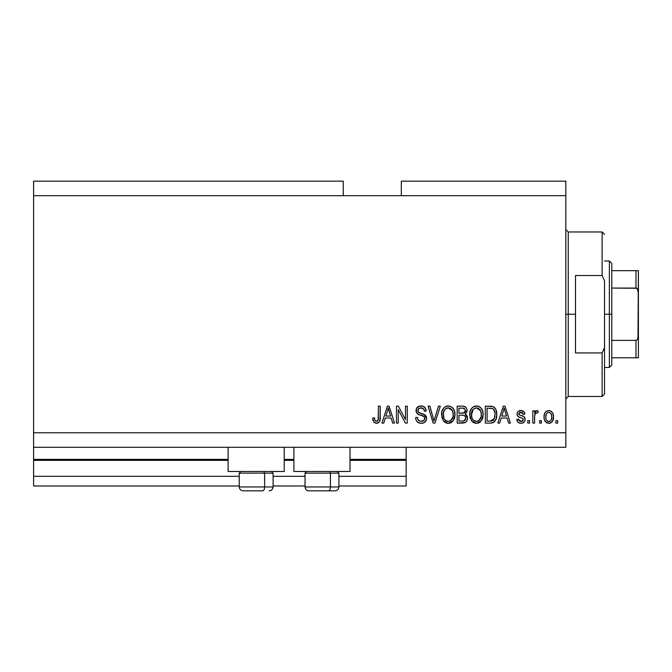 <?xml version="1.0" encoding="UTF-8"?>
<svg xmlns="http://www.w3.org/2000/svg" width="672" height="672" viewBox="0 0 672 672"><rect width="100%" height="100%" fill="white"/><g stroke="black" fill="none" stroke-linecap="round" stroke-linejoin="round"><path stroke-width="1.01" d="M406.157 485.99L338.906 485.99L406.157 485.99L406.157 476.314L338.906 476.314L406.157 476.314L406.157 460.345L350.028 460.345L406.157 460.345L406.157 485.99M305.038 485.99L273.101 485.99L305.038 485.99M239.232 485.99L33.6 485.99L239.232 485.99M305.038 476.314L273.101 476.314L305.038 476.314M239.232 476.314L33.6 476.314L33.6 485.99L33.6 476.314L239.232 476.314M293.908 460.345L284.231 460.345L293.908 460.345M33.6 459.455L33.6 460.345L228.102 460.345L33.6 460.345L33.6 476.314L33.6 459.379L228.102 459.379L33.6 459.379L33.6 447.283L33.6 459.379M406.157 459.379L406.157 447.283L406.157 459.379L350.028 459.379L406.157 459.379L406.157 460.345L406.157 459.455M293.908 459.379L284.231 459.379L293.908 459.379M228.102 471.475L228.102 447.283L228.102 471.475L284.231 471.475L284.231 447.283L284.231 471.475L228.102 471.475M350.028 471.475L350.028 447.283L350.028 471.475L293.908 471.475L350.028 471.475M293.908 447.283L293.908 471.475L293.908 447.283M33.6 181.171L343.258 181.171L33.6 181.171L33.6 195.686L343.258 195.686L343.258 181.171L343.258 195.686L33.6 195.686L33.6 432.768L565.824 432.768L565.824 195.686L343.258 195.686L565.824 195.686L565.824 181.171L401.318 181.171L565.824 181.171L565.824 432.768L33.6 432.768L33.6 447.283L565.824 447.283L33.6 447.283L33.6 181.171M398.236 423.091L398.236 409.609L398.236 423.091L396.48 423.091L396.48 406.157L398.353 406.157L405.493 419.656L405.493 406.157L407.257 406.157L407.257 423.091L405.376 423.091L398.236 409.609L405.376 423.091L407.257 423.091L407.257 406.157L405.493 406.157L405.493 419.656L398.353 406.157L396.48 406.157L396.48 423.091L398.236 423.091L396.48 423.091L396.48 406.157L398.353 406.157M421.789 423.293L421.277 423.31C424.519 423.217 426.3 421.571 426.611 418.379L425.729 421.268L423.293 423.032L420.151 423.226L417.161 421.739L415.993 419.815L415.615 417.589L417.371 417.371L418.261 419.958L420.638 421.268L423.461 420.874L424.838 418.748L423.99 416.514L418.118 414.296L416.38 412.322L416.388 408.71L419.093 406.207L422.974 406.249L425.242 407.912L426.174 410.995L424.41 411.214L423.469 408.778L421.025 407.912L418.782 408.542L417.841 411.079L418.967 412.759L425.099 414.994L426.25 416.506L426.611 418.379L423.998 414.338L418.362 412.339L417.816 410.617C418.043 408.786 419.11 407.887 421.025 407.912C423.125 407.996 424.25 409.097 424.41 411.214L426.174 410.995C425.922 407.778 424.192 406.098 420.966 405.938C417.95 406.048 416.312 407.593 416.052 410.575C416.346 413.23 417.866 414.784 420.622 415.229C422.915 415.397 424.326 416.464 424.847 418.429C424.603 420.386 423.461 421.352 421.428 421.336C418.95 421.176 417.598 419.857 417.371 417.371L415.615 417.589C415.825 421.184 417.715 423.091 421.277 423.31L420.714 423.293M434.717 418.438L438.488 406.157L440.311 406.157L434.977 423.091L433.163 423.091L428.098 406.157L429.912 406.157L433.978 421.109L438.488 406.157L440.311 406.157L438.488 406.157L433.978 421.109L429.912 406.157L428.098 406.157L433.163 423.091L434.977 423.091L433.163 423.091L428.098 406.157L429.912 406.157L433.6 419.58M448.274 423.31L444.242 421.764L441.966 417.892L441.874 411.734L443.512 408.223L445.99 406.367L449.803 406.123L452.617 407.761L454.465 410.962L454.961 415.447L454.07 419.336L451.71 422.268L448.274 423.31L453.256 420.722L454.978 414.641C455.104 409.718 452.878 406.812 448.283 405.938C443.604 406.837 441.361 409.811 441.563 414.851L443.276 420.655L448.274 423.31M476.423 423.31L472.399 421.764L470.114 417.892L470.022 411.734L471.66 408.223L474.138 406.367L477.952 406.123L480.766 407.761L482.622 410.962L483.109 415.447L482.219 419.336L479.858 422.268L476.423 423.31L481.404 420.722L483.134 414.641C483.26 409.718 481.026 406.812 476.431 405.938C471.752 406.837 469.51 409.811 469.72 414.851L471.433 420.655L476.423 423.31M541.414 420.672L541.414 423.091L539.65 423.091L539.65 420.672L541.414 420.672L539.65 420.672L539.65 423.091L541.414 423.091L539.65 423.091L539.65 420.672L541.414 420.672L541.414 423.091L541.414 420.672M553.51 416.808L552.544 421.176L549.906 423.175L546.647 422.764L544.564 420.227L544.06 417.488L544.438 413.986L545.748 411.768L547.672 410.684L549.872 410.684L551.762 411.751L552.98 413.566L553.51 416.808C553.652 413.263 552.073 411.18 548.78 410.558C545.437 411.197 543.858 413.322 544.051 416.934C543.866 420.529 545.446 422.663 548.78 423.31C552.166 422.646 553.736 420.479 553.51 416.808M373.582 421.898L376.379 423.31L373.733 422.117L372.725 418.034L374.489 417.816L374.9 420.311L375.9 421.243L377.034 421.252L378.109 420.328L378.445 406.157L380.209 406.157L379.94 420.361L379.016 422.26L376.379 423.31C379.268 422.738 380.545 420.848 380.209 417.648L380.209 406.157L378.445 406.157L378.218 420.05L376.463 421.336C374.926 420.815 374.27 419.647 374.489 417.816L372.725 418.034L373.733 422.117L376.001 423.301M499.699 423.091L501.178 418.034L499.699 423.091L497.868 423.091L503.278 406.157L504.991 406.157L510.401 423.091L508.578 423.091L507.091 418.034L501.178 418.034L507.091 418.034L508.578 423.091L510.401 423.091L504.991 406.157L503.278 406.157L497.868 423.091L499.699 423.091L497.868 423.091L503.278 406.157L504.991 406.157L510.401 423.091L508.578 423.091M525.134 419.336L524.488 421.646L522.572 423.083L520.178 423.259L518.036 422.243L516.776 419.353L518.54 419.135L519.288 420.907L521.094 421.554L522.682 421.1L523.379 419.639L522.892 418.454L518.994 417.035L517.356 415.582L517.062 413.33L518.137 411.432L521.279 410.567L524.202 411.978L524.916 414.078L523.16 414.296L522.505 412.818L520.968 412.314L519.506 412.608L518.767 413.969L519.498 414.943L524.059 416.657L525.134 419.336C524.941 417.11 523.656 415.85 521.287 415.548L519.313 414.842L518.759 413.818L520.968 412.314L523.16 414.296L524.916 414.078C524.588 411.768 523.253 410.6 520.901 410.558C518.532 410.584 517.23 411.76 517.003 414.07C517.432 416.287 518.868 417.547 521.312 417.841L522.976 418.522L523.379 419.639L521.094 421.554L518.54 419.135L516.776 419.353C517.096 421.865 518.498 423.184 520.976 423.31C523.555 423.217 524.941 421.89 525.134 419.336L525.126 418.967M529.536 420.672L529.536 423.091L527.78 423.091L527.78 420.672L529.536 420.672L527.78 420.672L527.78 423.091L529.536 423.091L527.78 423.091L527.78 420.672L529.536 420.672L529.536 423.091L529.536 420.672M534.668 415.456L534.593 423.091L532.837 423.091L532.837 410.777L534.593 410.777L534.593 412.742L536.273 410.609L538.331 411.214L537.676 412.978L536.256 412.776L535.172 413.557L534.593 416.707L534.904 414.187L536.483 412.751L537.676 412.978L538.331 411.214L536.676 410.558L534.593 412.742L534.593 410.777L532.837 410.777L532.837 423.091L534.593 423.091L532.837 423.091L532.837 410.777L534.593 410.777M557.684 420.672L557.684 423.091L555.929 423.091L555.929 420.672L557.684 420.672L555.929 420.672L555.929 423.091L557.684 423.091L555.929 423.091L555.929 420.672L557.684 420.672L557.684 423.091L557.684 420.672M490.711 423.083L490.325 423.091C494.92 422.394 497.07 419.546 496.768 414.532L496.07 419.034L493.861 422.192L491.089 423.066L485.327 423.091L485.327 406.157L491.467 406.216L493.87 406.997L495.986 409.836L496.768 414.532C497.045 410.928 495.718 408.24 492.794 406.468L485.327 406.157L485.327 423.091L490.325 423.091L485.327 423.091L485.327 406.157M462.907 423.083L462.395 423.091C465.662 423.066 467.376 421.403 467.519 418.118L466.78 421.05L465.36 422.495L457.178 423.091L457.178 406.157L463.319 406.199L465.746 407.207L466.746 408.668L467.048 410.936L465.184 413.96L466.99 415.666L467.519 418.118L465.184 413.96L467.074 410.416C466.822 407.593 465.276 406.174 462.428 406.157L457.178 406.157L457.178 423.091L462.395 423.091L457.178 423.091L457.178 406.157L462.428 406.157M383.796 423.091L385.274 418.034L383.796 423.091L381.965 423.091L387.374 406.157L389.088 406.157L394.498 423.091L392.675 423.091L391.188 418.034L385.274 418.034L391.188 418.034L392.675 423.091L394.498 423.091L389.088 406.157L387.374 406.157L381.965 423.091L383.796 423.091L381.965 423.091L387.374 406.157L389.088 406.157L394.498 423.091L392.675 423.091M565.824 447.283L565.824 432.768L565.824 447.283M401.318 181.171L401.318 195.686L401.318 181.171M373.044 420.664L372.767 419.101M372.725 418.034L374.489 417.816L374.514 418.379M374.573 418.942L375.035 420.554M375.211 420.781L375.808 421.21M376.32 421.327L376.807 421.302M377.034 421.243L377.546 420.983L377.034 421.252M378.109 420.319L378.37 419.252M378.403 418.933L378.445 417.782M378.445 406.157L380.209 406.157L380.209 417.648M379.94 420.344L379.294 421.915M379.016 422.251L377.756 423.091M377.336 423.209L376.883 423.284M379.562 421.462L380.083 419.588M503.983 408.727L503.345 411.13L504.134 407.921L506.512 416.052L501.749 416.052L503.345 411.13L501.749 416.052L506.512 416.052L504.134 407.921L503.975 408.761M504.924 410.827L504.748 410.222M517.18 420.907L517.633 421.756M518.036 422.243L517.381 421.336M517.171 420.89L516.936 420.143M516.776 419.353L518.54 419.135L518.759 420.067M518.809 420.185L519.288 420.907M520.514 421.504L521.514 421.529M522.589 418.295L521.312 417.841M520.59 417.623L520.027 417.43M519.826 417.362L518.398 416.724M517.801 416.22L517.415 415.691M517.356 415.59L517.079 414.842M519.901 410.642L519.439 410.743M523.681 411.44L524.782 413.339M524.916 414.078L523.16 414.296L522.967 413.498M521.741 412.406L520.22 412.373M518.776 413.633L518.792 414.128M518.759 413.818L519.053 414.624M521.287 415.548L522.707 416.01M523.412 416.287L524.059 416.657M524.546 417.186L524.807 417.64M524.899 417.875L525.034 418.312M524.496 421.646L523.975 422.26M523.958 422.276L523.446 422.671M523.312 422.755L521.791 423.259M535.055 411.776L535.592 411.012M538.331 411.214L537.676 412.978L536.038 412.826M537.676 412.978L536.785 412.768M535.424 413.23L536.239 412.776M534.904 414.187L534.677 415.405M534.593 423.091L534.593 416.707M547.117 422.99L545.756 422.083M545.748 422.075L545.068 421.243M544.253 419.126L544.06 417.488M546.168 411.407L546.638 411.096M547.352 410.777L548.192 410.592M548.495 410.567L549.058 410.567M549.36 410.592L550.234 410.794M550.897 411.096L551.334 411.39M552.754 413.07L553.291 414.607M553.3 414.658L553.459 415.691M553.493 416.254L553.459 415.708M553.031 420.126L552.846 420.605M552.535 421.201L551.846 422.066M550.309 423.058L549.343 423.284M549.906 423.175L550.948 422.755M547.403 412.734L546.361 413.96L545.807 416.926C545.605 414.481 546.58 412.944 548.738 412.314C550.948 412.91 551.956 414.448 551.746 416.926L551.384 414.414M551.628 418.48L551.746 416.926C551.956 419.37 550.981 420.907 548.822 421.554L550.519 420.823M546.008 418.9L545.84 417.698M549.511 412.432L547.873 412.474M551.46 414.641L550.813 413.372M551.174 413.927L549.494 412.423M550.637 413.162L549.856 412.566M550.242 421.067L551.2 419.899L551.746 417.304M550.889 420.403L551.191 419.899M551.309 419.656L551.468 419.185M546.773 420.538L548.822 421.554C546.605 420.958 545.597 419.412 545.807 416.926L545.84 416.17M490.106 406.157L491.459 406.216M492.467 406.375L493.08 406.577M493.87 406.997L494.752 407.786M495.02 408.114L495.449 408.744M495.986 409.836L495.457 408.761M496.608 412.171L496.726 413.297M496.49 417.556L496.314 418.286M496.264 418.463L496.079 419.009M495.029 421.05L494.533 421.621M493.828 422.218L492.61 422.78M492.584 422.789L491.854 422.965M491.736 422.99L490.703 423.083M496.768 414.532L496.759 413.935M494.92 412.801L493.433 409.164M495.004 414.078L494.332 418.648L494.878 416.48M493.685 419.807L494.332 418.648L490.106 421.109L492.341 420.79M487.091 421.109L487.091 408.139L492.458 408.475L487.091 408.139L487.091 421.109L490.106 421.109L487.091 421.109M493.492 409.231L492.458 408.475C494.399 409.937 495.247 411.953 495.004 414.506L494.995 415.036M494.071 410.038L493.769 409.567M491.131 421.058L491.644 420.983M491.753 420.958L493.534 419.983M470.358 418.631L470.123 417.917M469.736 414.07L469.72 414.851M469.787 413.238L470.014 411.76M470.022 411.734L469.787 413.28M471.232 408.786L471.66 408.215M473.449 406.703L474.138 406.367M474.886 406.123L475.633 405.98M477.952 406.123L478.708 406.367M481.614 408.82L482.017 409.508M482.924 417.043L482.765 417.791M482.647 418.219L482.059 419.672M480.421 421.823L479.909 422.234M479.833 422.285L478.657 422.915M478.523 422.965L477.271 423.259M477.162 423.268L477.876 423.15M475.566 423.259L475.003 423.158M474.953 423.15L473.6 422.638M473.567 422.612L471.433 420.655M471.887 421.235L472.399 421.764M483.109 415.447L483.134 414.641M482.79 411.592L482.227 409.937M480.144 407.207L478.682 406.358M471.19 408.853L470.476 410.239M476.784 407.929L477.767 408.114L475.255 408.064L473.197 409.256L475.255 408.064M480.329 410.164L477.767 408.114L479.497 409.139M473.264 409.198L471.475 414.876C471.206 410.97 472.861 408.652 476.448 407.912L480.64 410.76L481.37 414.59C481.564 418.379 479.909 420.622 476.406 421.336L478.657 420.739L481.16 416.926L480.757 418.261M478.657 420.739L480.32 419.11L481.169 416.867M475.28 421.193L473.76 420.445L476.406 421.336C473.004 420.672 471.366 418.522 471.475 414.876L472.055 418.219L471.484 414.271L472.223 410.668M471.82 411.802L472.021 411.146L471.82 411.802M481.076 412.054L479.942 409.618M481.16 416.926L481.278 413.12L480.488 410.458M481.261 412.994L481.102 412.154M477.574 421.193L478.12 421.008M472.046 418.194L473.256 420.008M473.315 420.067L472.592 419.219M475.835 421.294L476.994 421.294M463.336 406.199L463.764 406.258M464.15 406.342L465.335 406.871M465.856 407.316L466.309 407.879M466.746 408.685L466.998 409.517M466.973 411.398L466.612 412.423M465.763 414.263L466.234 414.641M467.368 416.682L467.485 417.488M467.443 419.152L467.107 420.395M466.788 421.042L466.175 421.865M465.024 406.678L464.201 406.358M464.881 420.454L465.679 418.984L465.528 416.825L464.159 415.43L462.185 415.17C464.377 415.027 465.57 416.018 465.755 418.135C465.57 416.018 464.377 415.027 462.185 415.17L458.942 415.17L462.185 415.17M465.679 418.984L465.755 418.135L464.134 420.899L465.167 420.151M465.242 411.457L465.318 410.693L463.781 413.036L458.942 413.196L458.942 408.139L461.815 408.139C463.924 407.87 465.083 408.719 465.318 410.693L464.764 408.92L462.58 408.148M463.394 408.223L458.942 408.139L458.942 413.196L464.192 412.86M463.781 413.036L465.192 411.659M458.942 421.109L458.942 415.17L458.942 421.109L464.134 420.899L458.942 421.109M463.52 421.05L464.134 420.899M462.042 413.196L462.916 413.171M464.453 412.7L465.242 411.449L465.091 409.458M464.764 408.92L464.285 408.509M462.454 408.148L461.815 408.139M442.21 418.631L441.966 417.917M441.638 413.238L441.865 411.76M441.874 411.734L441.638 413.28M443.083 408.786L443.512 408.215M445.284 406.711L446.729 406.123M446.737 406.123L447.485 405.98M449.803 406.123L452.676 407.82M451.954 407.173L452.609 407.744M453.466 408.82L453.869 409.508M454.776 417.043L454.616 417.791M454.49 418.219L453.911 419.672M452.264 421.823L451.76 422.234M451.685 422.285L450.5 422.915M450.366 422.965L449.114 423.259M449.005 423.268L449.719 423.15M447.418 423.259L446.855 423.158M446.804 423.15L445.444 422.638L446.813 423.15M445.41 422.612L443.276 420.655M443.738 421.235L444.242 421.764M454.961 415.447L454.978 414.641M454.642 411.592L454.07 409.937M443.041 408.853L442.327 410.239M448.636 407.929L449.618 408.114L447.107 408.064L445.049 409.256L445.998 408.509M452.18 410.164L449.618 408.114L451.34 409.13M443.629 411.961L443.327 414.876C443.05 410.97 444.713 408.652 448.3 407.912L452.483 410.76L453.222 414.59C453.415 418.379 451.76 420.622 448.258 421.336L450.5 420.739L453.004 416.926L452.609 418.261M450.5 420.739L452.164 419.11L453.02 416.867M447.132 421.193L445.612 420.445L448.258 421.336C444.856 420.672 443.209 418.522 443.327 414.876L443.898 418.219L443.369 413.675M444.074 410.668L443.428 413.07M447.065 408.072L446.527 408.248M445.116 409.198L443.68 411.768M452.92 412.054L451.794 409.618M453.004 416.926L453.13 413.12L452.34 410.458M453.113 412.994L452.953 412.154M449.417 421.193L449.963 421.008M443.898 418.194L445.108 420.008M445.158 420.067L444.444 419.219M434.977 423.091L440.311 406.157L434.977 423.091M419.059 422.957L418.219 422.57M416.069 420.034L415.716 418.723M415.615 417.598L417.371 417.371L417.48 418.152M421.428 421.336L422.066 421.294M422.218 421.277L423.931 420.546M423.032 421.075L423.814 420.638M424.477 417.043L423.99 416.506L424.477 417.052M423.318 416.102L422.705 415.859M416.228 411.886L416.069 411.02M416.951 407.728L416.623 408.223M416.623 408.215L416.909 407.778M418.219 406.602L418.891 406.274M419.135 406.19L420.025 405.997M420.487 405.955L421.478 405.955M421.999 406.006L424.007 406.736M424.704 407.291L426.073 409.97M425.233 407.912L425.796 408.979M426.14 410.483L426.174 410.995L424.41 411.214L423.671 409.013M420.445 407.946L423.41 408.719M419.16 408.299L418.513 408.786M418.354 408.962L418.051 409.466L418.362 408.962M417.824 410.323L417.934 411.541M418.102 411.953L418.648 412.574M419.328 412.927L420.244 413.246M419.647 413.053L420.084 413.196M420.21 413.238L420.647 413.356M421.823 413.65L422.537 413.843M425.107 415.002L426.233 416.455M426.25 416.497L426.451 417.094M426.224 420.37L425.737 421.252M425.712 421.285L425.2 421.898M425.04 422.058L423.293 423.032M422.822 423.158L422.31 423.242M417.925 411.533L417.841 411.079M418.782 408.542L419.849 408.047M422.344 408.097L423.024 408.425M416.128 409.626L416.069 410.105M405.493 406.157L407.257 406.157L407.257 423.091L405.376 423.091M387.685 410.332L388.231 407.921L390.608 416.052L385.854 416.052L387.442 411.13L385.854 416.052L390.608 416.052L388.685 409.668M389.021 410.827L388.844 410.222M388.231 407.921L387.895 409.534M504.588 409.668L504.47 409.231M504.353 408.794L504.134 407.921M549.116 412.339L548.352 412.339M547.378 421.1L548.066 421.436M548.436 421.529L549.2 421.52M493.24 420.269L494.651 417.64M494.768 417.127L494.928 416.086M493.181 408.937L492.173 408.366M491.879 408.29L490.064 408.139M476.448 407.912L475.843 407.954M473.197 409.256L472.458 410.214M481.32 415.766L481.278 413.12M462.428 421.109L463.294 421.075M448.3 407.912L447.695 407.954M445.049 409.256L444.31 410.214M447.695 421.294L448.846 421.294M453.172 415.766L453.13 413.12M243.172 490.829L262.702 490.829A3.872 1.932 -90 0 0 264.634 486.956L264.634 473.122L263.81 471.475L264.634 473.122L239.232 473.122L264.634 473.122L264.634 486.956L239.324 486.956M240.878 471.475L239.232 473.122L239.232 486.956C239.467 489.3 240.761 490.594 243.104 490.829C240.761 490.594 239.467 489.3 239.232 486.956L273.101 486.956C272.866 489.3 271.572 490.594 269.228 490.829L269.161 490.829M269.228 490.829C271.572 490.594 272.866 489.3 273.101 486.956L273.101 473.122L264.634 473.122L273.101 473.122L271.454 471.475M243.793 490.829L262.702 490.829A3.872 1.932 90 0 0 264.634 486.956L273.008 486.956M308.977 490.829L328.499 490.829A3.872 1.932 -90 0 0 330.439 486.956L330.439 473.122L329.616 471.475L330.439 473.122L305.038 473.122L330.439 473.122L330.439 486.956L305.122 486.956M306.676 471.475L305.038 473.122L305.038 486.956C305.273 489.3 306.558 490.594 308.902 490.829C306.558 490.594 305.273 489.3 305.038 486.956L338.906 486.956L338.906 473.122L330.439 473.122L338.906 473.122L337.26 471.475M309.599 490.829L335 490.829M338.814 486.956L330.439 486.956A3.872 1.932 90 0 1 328.499 490.829L334.967 490.829M565.824 229.555L568.243 231.974L568.243 314.227L575.501 314.227L575.501 275.52L602.112 275.52L604.531 280.972L604.531 347.483L602.112 352.934L602.112 396.48L602.112 352.934L575.501 352.934L575.501 314.227L568.243 314.227L568.243 231.974L568.243 314.227L565.824 314.227L568.243 314.227L568.243 396.48L565.824 398.899M602.112 275.52L602.112 231.974L602.112 275.52L604.531 280.972L604.531 394.061L604.531 347.483L602.112 352.934L575.501 352.934L575.501 275.52L602.112 275.52M568.243 314.227L568.243 396.48L568.243 314.227M636.418 340.318L635.981 340.393L635.981 357.773L611.789 357.773L611.789 314.227L609.37 314.227L609.37 367.45L609.37 314.227L604.531 314.227L609.37 314.227L609.37 261.005L609.37 314.227L611.789 314.227L611.789 365.03L611.789 357.773L638.4 357.773L638.4 335.32L637.434 339.444M636.418 270.682L635.981 270.682L635.981 288.061L636.712 288.28L611.789 288.061L611.789 314.227L611.789 263.424L611.789 288.061L635.981 288.061L637.274 288.792L638.4 293.135L638.4 357.773M636.712 357.773L635.981 357.773L635.981 340.393L611.789 340.393L635.981 340.393L637.274 339.662L637.972 338.31L638.4 270.682L638.4 293.135L637.972 290.153L636.712 288.28M635.981 270.682L611.789 270.682L638.375 270.682L635.981 270.682L635.981 288.061M338.906 486.956C338.671 489.3 337.378 490.594 335.034 490.829C337.378 490.594 338.671 489.3 338.906 486.956M604.531 394.061L602.112 396.48L568.243 396.48M568.243 231.974L602.112 231.974L604.531 234.394M611.789 365.03L609.37 367.45L604.531 367.45M604.531 261.005L609.37 261.005L611.789 263.424"/></g></svg>
